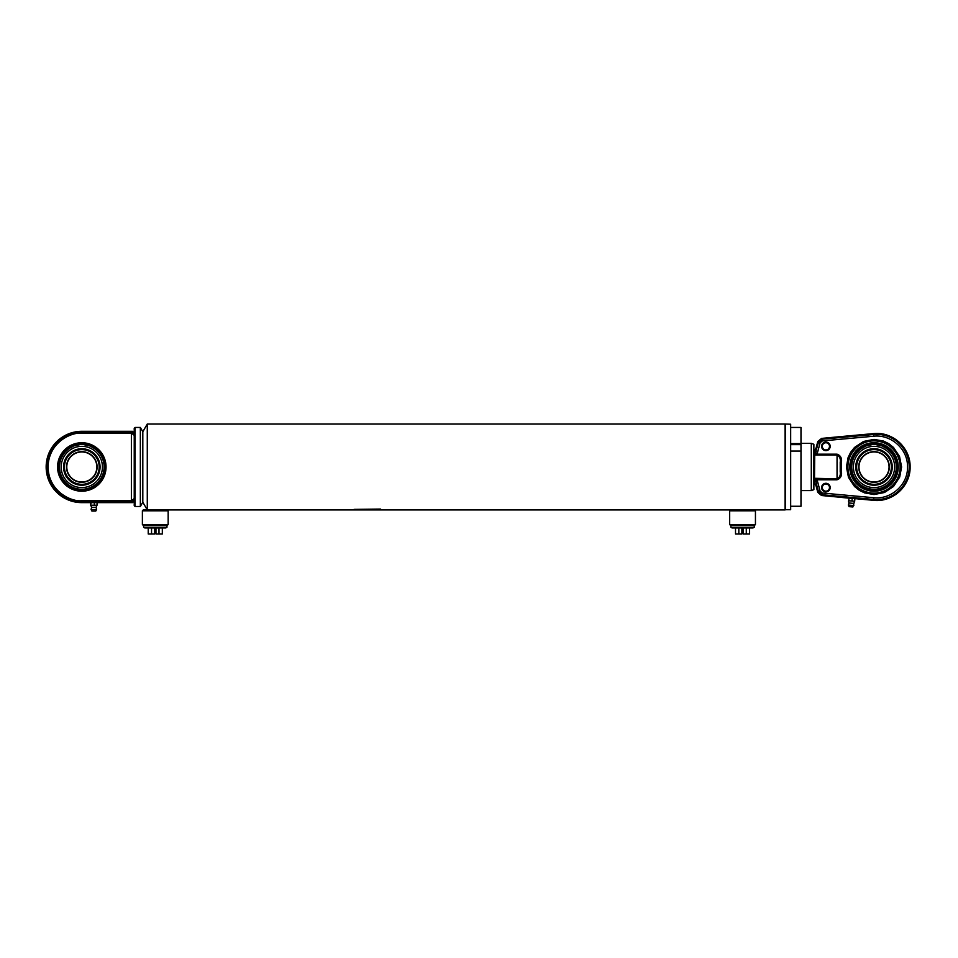 <?xml version="1.0" encoding="UTF-8"?>
<svg xmlns="http://www.w3.org/2000/svg" width="958" height="958" viewBox="0 0 958 958"><rect width="100%" height="100%" fill="white"/><g stroke="black" fill="none" stroke-linecap="round" stroke-linejoin="round"><path stroke-width="1.44" d="M744.941 509.788L745.599 509.824M729.673 524.541L755.443 524.541L754.581 525.403L730.523 525.403L729.673 524.541L729.673 510.794L755.443 510.794L754.581 509.931L164.513 509.931M150.981 509.931L154.454 509.728M153.627 509.752L152.921 509.788M147.281 424.011L142.814 431.747L140.335 427.448L140.335 506.495L142.814 502.196L142.814 431.747L142.814 502.196L147.281 509.931L147.281 424.011L785.093 424.011L785.093 509.931L751.79 509.931M155.28 509.716L159.567 509.931M746.857 509.931L738.259 509.931M354.017 509.381L380.673 509.057L354.017 509.381M354.017 509.931L363.525 509.596L354.017 509.931M369.525 509.596L380.35 509.596L369.525 509.596M785.309 424.226L785.309 509.716L790.673 509.716L790.673 424.226L785.093 424.011M730.523 509.931L729.673 510.794M142.383 524.541L143.245 525.403L167.303 525.403L168.165 524.541L168.165 510.794L142.383 510.794L142.383 524.541L168.165 524.541M142.383 510.794L143.245 509.931L167.303 509.931L168.165 510.794M140.335 506.495L135.09 506.495L134.228 505.632L134.228 428.31L135.09 427.448L135.09 506.495M71.299 445.805L72.988 446.488A22.297 22.297 0 0 0 64.186 480.629A22.297 22.297 0 0 0 99.44 480.629A22.297 22.297 0 0 0 90.639 446.488L92.315 445.805A23.627 23.627 0 0 0 71.299 445.805M91.118 505.201L97.069 505.201L97.069 502.627L90.615 502.627L90.615 505.201L91.118 502.627L81.813 502.627A35.662 35.662 0 0 1 46.152 466.965A35.662 35.662 0 0 1 81.813 431.316L132.491 431.316L134.228 433.052M94.339 505.201L94.339 502.627M95.752 511.057L91.908 511.057L91.094 509.548L96.59 509.548L96.123 507.417L91.561 507.417L90.83 505.213L96.818 505.213M90.83 505.513L96.818 505.513M96.59 509.548L95.776 511.057M134.228 500.89L132.491 502.627L97.069 502.627M134.228 498.567L131.378 500.711L131.378 433.232L132.491 431.316M132.491 502.627L131.438 501.525L134.228 499.19M106.039 466.965A24.225 24.225 0 0 1 69.695 487.957A24.225 24.225 0 0 1 69.695 445.985A24.225 24.225 0 0 1 106.039 466.965M131.414 500.926L131.438 501.525M105.44 466.965A23.627 23.627 0 0 0 69.994 446.512A23.627 23.627 0 0 0 69.994 487.43A23.627 23.627 0 0 0 105.44 466.965M91.238 446.248L81.813 444.201L72.389 446.248M99.177 466.965A17.364 17.364 0 0 1 73.131 482.006A17.364 17.364 0 0 1 73.131 451.936A17.364 17.364 0 0 1 99.177 466.965M81.813 482.006A15.041 15.041 0 0 1 68.796 459.457A15.041 15.041 0 0 1 94.83 459.457A15.041 15.041 0 0 1 81.813 482.006M81.813 482.269A15.292 15.292 0 0 1 68.569 459.325A15.292 15.292 0 0 1 95.058 459.325A15.292 15.292 0 0 1 81.813 482.269M81.813 485.215A18.238 18.238 0 0 1 66.018 457.852A18.238 18.238 0 0 1 97.608 457.852A18.238 18.238 0 0 1 81.813 485.215M81.813 446.344A20.621 20.621 0 0 0 63.958 477.276A20.621 20.621 0 0 0 99.668 477.276A20.621 20.621 0 0 0 81.813 446.344M811.294 490.604L811.294 443.338L813.869 444.284L813.869 489.658L811.294 490.604L800.984 490.604M848.98 498.172L848.752 500.747L848.98 498.172L854.907 498.699L854.68 501.262L851.973 501.022L852.201 498.459M848.752 500.747L851.973 501.022M854.428 501.537L852.871 506.974L849.039 506.638L848.345 505.07L853.817 505.549L853.53 503.381L849.004 502.986L848.441 501.022M884.521 445.805L882.845 446.488A22.297 22.297 0 0 1 891.647 480.629A22.297 22.297 0 0 1 856.392 480.629A22.297 22.297 0 0 1 865.194 446.488L863.505 445.805M828.586 449.709A4.299 4.299 0 0 1 822.551 449.039A4.299 4.299 0 0 1 823.221 442.991A4.299 4.299 0 0 1 829.257 443.662A4.299 4.299 0 0 1 828.586 449.709M823.652 443.542A3.604 3.604 0 0 1 829.46 445.805A3.604 3.604 0 0 1 824.599 449.697A3.604 3.604 0 0 1 823.652 443.542M823.221 490.951A4.299 4.299 0 0 1 822.551 484.904A4.299 4.299 0 0 1 828.586 484.233A4.299 4.299 0 0 1 829.257 490.28A4.299 4.299 0 0 1 823.221 490.951M828.155 484.784A3.604 3.604 0 0 1 827.209 490.939A3.604 3.604 0 0 1 822.347 487.047A3.604 3.604 0 0 1 828.155 484.784M873.552 500.339C892.449 502.615 910.663 485.993 910.1 466.965C910.663 447.937 892.449 431.328 873.552 433.603L873.552 433.603A33.494 33.494 0 0 1 910.088 466.965A33.494 33.494 0 0 1 873.552 500.327L853.794 498.531L873.552 500.327L873.792 497.729L822.359 493.035L821.545 495.526L849.59 498.148M850.393 466.965A23.627 23.627 0 0 1 874.019 443.338A23.627 23.627 0 0 1 897.646 466.965A23.627 23.627 0 0 1 874.019 490.604A23.627 23.627 0 0 1 850.393 466.965M821.545 495.526L817.797 492.376L815.929 485.407L813.869 483.299L815.246 484.425M873.552 433.615L837.927 436.86L873.552 433.603L873.636 434.513A32.596 32.596 0 0 1 909.19 466.965A32.596 32.596 0 0 1 873.636 499.429L822.204 494.747L818.455 491.586L817.797 492.376M874.019 491.203A24.225 24.225 0 0 1 853.039 454.858A24.225 24.225 0 0 1 895 454.858A24.225 24.225 0 0 1 874.019 491.203M814.444 483.958L813.869 478.988M822.359 493.035L820.108 491.143L818.455 491.586L815.941 482.173L815.929 485.407M841.495 471.707C841.986 475.815 840.501 478.509 837.053 479.778L837.053 478.88C839.699 477.527 840.753 475.132 840.214 471.707L841.495 471.707L841.495 462.235C841.986 458.116 840.501 455.433 837.053 454.164L837.053 455.062L814.731 455.062L816.551 454.164L837.053 454.164M837.053 479.778L816.551 479.778L817.593 481.73L815.941 482.173L814.492 479.611L814.731 455.062L813.869 455.661M873.792 497.729C891.096 499.693 908.124 484.64 907.477 466.965C908.124 449.302 891.096 434.249 873.792 436.213L822.359 440.908L822.204 439.195L818.455 442.356L815.366 453.134L816.551 454.164L817.593 452.212L815.941 451.769L815.929 448.536L817.797 441.566L820.108 442.8L817.593 452.212M901.61 466.965L899.706 477.048L893.527 486.484L884.497 492.496L874.019 494.556L864.487 492.855L859.218 490.256L854.512 486.484L848.501 477.455L846.429 466.965L848.129 457.445L850.74 452.164L854.512 447.458L863.541 441.446L874.019 439.387L883.551 441.075L888.82 443.686L893.527 447.458L899.538 456.487L901.61 466.965M837.927 436.86L821.545 438.417L817.797 441.566M900.113 466.965A26.106 26.106 0 0 1 860.967 489.574A26.106 26.106 0 0 1 860.967 444.368A26.106 26.106 0 0 1 900.113 466.965M813.869 454.954L814.599 449.829L815.929 448.536M815.246 449.518L814.444 449.985M813.869 478.281L837.053 478.88L837.053 455.062C839.699 456.427 840.753 458.81 840.214 462.235L840.214 471.707L840.214 462.235L841.495 462.235M813.869 478.653L816.551 479.778L815.366 480.808M813.869 455.289L815.366 453.134M883.444 446.248L874.019 444.201L864.595 446.248M858.775 475.288A17.364 17.364 0 0 0 872.942 484.293M875.097 484.293A17.364 17.364 0 0 0 886.437 479.096M856.656 466.965A17.364 17.364 0 0 1 882.701 451.936A17.364 17.364 0 0 1 882.701 482.006A17.364 17.364 0 0 1 856.656 466.965M874.019 482.269A15.292 15.292 0 0 1 860.775 459.325A15.292 15.292 0 0 1 887.264 459.325A15.292 15.292 0 0 1 874.019 482.269M889.06 466.965A15.041 15.041 0 0 0 874.019 451.936A15.041 15.041 0 0 0 858.979 466.965A15.041 15.041 0 0 0 874.019 482.006A15.041 15.041 0 0 0 889.06 466.965M892.257 466.965A18.238 18.238 0 0 1 864.894 482.772A18.238 18.238 0 0 1 864.894 451.17A18.238 18.238 0 0 1 892.257 466.965M853.398 466.965A20.621 20.621 0 0 0 884.33 484.832A20.621 20.621 0 0 0 884.33 449.11A20.621 20.621 0 0 0 853.398 466.965M800.984 506.255L790.673 506.255L800.984 506.255L800.984 427.448L790.673 427.448M790.673 444.644L800.984 444.644M790.673 443.602L800.984 443.602M800.984 451.05L790.673 451.05M742.558 527.978L732.14 527.978L730.87 527.247L754.245 527.247L752.976 527.978L742.558 527.978M738.834 527.978L738.834 533.989L741.875 533.989L741.875 527.978M735.516 527.978L735.516 533.989L738.834 533.989M746.282 527.978L746.282 533.989L749.599 533.989L749.599 527.978M743.24 527.978L743.24 533.989L746.282 533.989M155.28 527.978L144.862 527.978L143.592 527.247L166.967 527.247L165.698 527.978L155.28 527.978M151.556 527.978L151.556 533.989L154.585 533.989L154.585 527.978M148.227 527.978L148.227 533.989L151.556 533.989M158.992 527.978L158.992 533.989L162.321 533.989L162.321 527.978M155.962 527.978L155.962 533.989L158.992 533.989M91.585 507.417L91.13 509.548M81.813 502.627L81.813 501.573A34.596 34.596 0 0 1 47.217 466.965A34.596 34.596 0 0 1 81.813 432.369L81.813 431.316M131.438 501.573L81.813 501.573L81.813 500.711C71.946 502.076 48.535 491.945 48.068 466.965C48.535 441.997 71.946 431.866 81.813 433.232L81.813 432.369L131.438 432.369M134.228 434.752L131.438 432.417M131.414 433.016L134.228 435.375M81.813 433.232L131.378 433.232M81.813 500.711L131.378 500.711M97.057 475.288L98.866 473.444M66.018 476.737L69.287 478.856M817.593 481.73L820.108 491.143M822.359 440.908L820.108 442.8M821.545 438.417L822.204 439.195L873.636 434.513L873.792 436.213M755.443 524.541L755.443 510.794M140.335 427.448L135.09 427.448M96.123 507.417L96.854 505.213M91.094 509.548L91.561 507.417M811.294 443.338L800.984 443.338M837.927 497.094L849.111 498.184M848.345 505.07L849.004 502.986M730.87 525.403L730.87 527.247M754.245 525.403L754.245 527.247M143.592 525.403L143.592 527.247M166.967 525.403L166.967 527.247"/></g></svg>
